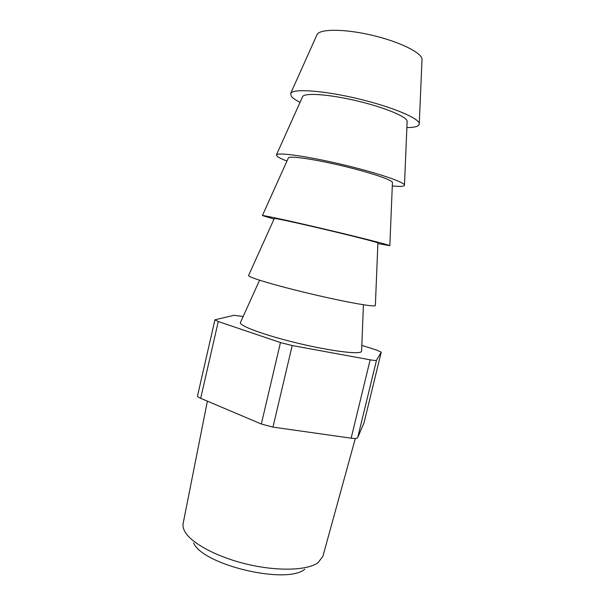 <?xml version="1.0" encoding="UTF-8"?>
<svg xmlns="http://www.w3.org/2000/svg" width="605" height="605" viewBox="0 0 605 605"><rect width="100%" height="100%" fill="white"/><g stroke="black" fill="none" stroke-linecap="round" stroke-linejoin="round"><path stroke-width="0.91" d="M207.386 401.153L183.164 523.37C182.665 525.821 183.186 528.475 184.737 531.349C190.9 542.98 216.779 557.069 247.256 564.253C277.725 571.483 307.174 570.47 317.89 562.824L322.866 556.396L355.332 438.459M361.601 350.998L361.404 351.603C359.483 354.681 330.398 351.051 297.494 343.133C264.574 335.246 238.952 325.755 240.404 322.586L240.503 322.374M377.898 242.945L377.807 242.847C376.62 242.083 352.76 236.01 325.089 229.484C297.41 222.95 274.564 218.004 274.33 218.435L248.602 275.441M375.372 305.412L375.244 305.669C373.784 307.128 344.041 301.782 309.624 293.584C275.192 285.409 247.785 277.181 248.549 275.555M407.127 121.62L407.127 121.166C406.84 116.644 384.046 107.214 356.353 100.732C328.659 94.198 304.481 92.595 302.621 96.611L302.5 96.891M392.297 185.932C400.366 186.756 404.427 186.484 404.473 185.122L404.45 185.017C404.072 181.916 375.675 172.38 341.212 164.28C306.758 156.15 277.65 152.135 276.447 154.865L277.4 156.529C279.049 157.739 282.24 159.244 286.967 161.028M421.995 59.857L422.01 59.388C422.177 52.953 399.935 41.806 372.241 35.302C344.555 28.73 319.727 28.76 317.043 34.598L316.861 35.007M406.878 127.602C415.045 127.542 419.174 126.271 419.273 123.791L419.273 123.768C419.446 118.346 391.738 106.677 357.268 98.562C322.813 90.395 292.88 88.451 290.672 93.389L291.3 96.324C292.752 98.116 295.663 100.12 300.042 102.351M392.433 182.649L392.395 182.317C391.654 179.685 368.324 171.941 340.638 165.452C312.951 158.933 289.432 155.674 288.388 157.882L288.32 158.034M377.868 243.588L389.771 245.653C388.849 244.836 359.778 237.417 325.331 229.287C290.884 221.15 262.623 215.04 262.404 215.577L274.05 219.048M304.791 569.184C286.868 584.944 202.577 565.017 193.608 542.897M364.051 422.736L357.661 437.71C357.162 438.527 354.984 438.678 351.15 438.179L272.961 427.115L261.33 424.014L200.686 398.317C198.478 397.364 197.427 396.555 197.517 395.904L214.926 319.811L218.276 321.527L200.686 398.317M361.82 345.379L376.62 350.061L381.233 352.171L376.514 360.217L357.661 437.71M351.15 438.179L370.162 359.831L292.2 345.546L272.961 427.115M261.33 424.014L280.455 342.574L218.276 321.527M214.926 319.811L233.984 315.311L243.157 316.513M280.455 342.574L292.2 345.546M370.162 359.831C373.988 360.512 376.106 360.64 376.514 360.217M364.036 422.804L381.233 352.171L364.021 422.857M363.431 304.769L361.593 351.233M377.898 242.915L375.365 305.533M407.142 121.318L404.473 185.122M422.018 59.419L419.273 123.791M392.441 182.483L389.832 245.698M288.388 157.882L262.404 215.577M317.043 34.598L290.672 93.389M302.621 96.611L276.447 154.865M259.568 280.213L240.404 322.586"/></g></svg>
